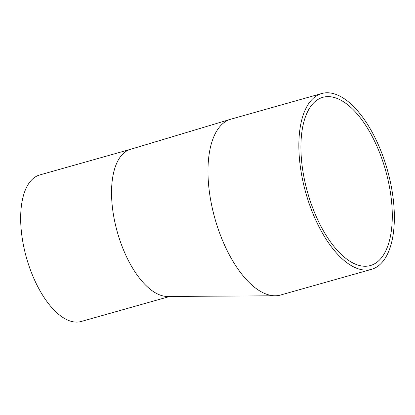 <?xml version="1.0" encoding="UTF-8"?>
<svg xmlns="http://www.w3.org/2000/svg" width="415" height="415" viewBox="0 0 415 415"><rect width="100%" height="100%" fill="white"/><g stroke="black" fill="none" stroke-linecap="round" stroke-linejoin="round"><path stroke-width="0.62" d="M169.865 296.44L81.148 321.495A76.142 35.322 -105.8 0 1 20.75 222.912A76.142 35.322 -105.8 0 1 39.762 174.948L130.512 149.317M321.77 93.51L230.89 119.178A91.367 42.382 74.2 0 0 230.579 119.271L130.383 149.359A76.142 35.322 74.2 0 0 111.63 197.244A76.142 35.322 74.2 0 0 152.575 291.034A76.142 35.322 74.2 0 0 167.551 296.455L275.181 295.786A91.367 42.382 74.2 0 0 280.561 295.034L371.441 269.366A91.367 42.382 74.2 0 0 394.25 211.811A91.367 42.382 74.2 0 0 321.77 93.51A91.367 42.382 74.2 0 0 298.961 151.07A91.367 42.382 74.2 0 0 371.441 269.366M392.185 210.498A87.409 40.546 74.2 0 0 322.844 97.323A87.409 40.546 74.2 0 0 301.02 152.383A87.409 40.546 74.2 0 0 370.362 265.559A87.409 40.546 74.2 0 0 392.185 210.498M230.579 119.271A91.367 42.382 74.2 0 0 208.081 176.738A91.367 42.382 74.2 0 0 258.239 289.976A91.367 42.382 74.2 0 0 275.181 295.786"/></g></svg>

